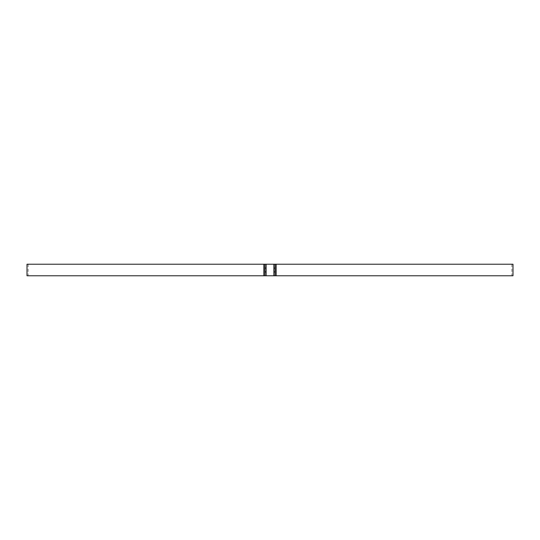 <?xml version="1.0" encoding="UTF-8"?>
<svg xmlns="http://www.w3.org/2000/svg" width="540" height="540" viewBox="0 0 540 540"><rect width="100%" height="100%" fill="white"/><g stroke="black" fill="none" stroke-linecap="round" stroke-linejoin="round"><path stroke-width="0.41" stroke-dasharray="2.7 2.03" d="M266.072 267.982L264.917 267.982L264.917 272.018L264.917 267.982M275.083 267.982L275.083 272.018L275.083 267.982L273.928 267.982M264.897 264.229L266.119 264.229M273.881 275.771L511.846 275.771L273.881 275.771L275.103 275.771L275.103 264.229M275.036 275.771L275.036 264.229L273.881 264.229L511.846 264.229L273.881 264.229M276.163 264.229L276.163 275.771M263.837 264.229L263.864 275.771L266.119 275.771L28.154 275.771L263.837 275.771M27 264.229L513 264.229M266.119 275.771L264.965 275.771L264.965 264.229L264.965 275.771M27 275.771L513 275.771M266.072 272.018L264.917 272.018M275.083 272.018L273.928 272.018M28.154 264.229L28.154 275.771M511.846 264.229L511.846 275.771"/><path stroke-width="0.81" d="M266.072 267.982L266.072 272.018L266.072 267.982M273.928 267.982L273.928 272.018L273.928 267.982M265.99 268.076L266.051 264.229L273.949 264.229L274.01 268.076L273.949 275.771L266.051 275.771L265.99 268.076L264.836 268.076L264.897 275.771L266.051 275.771M266.051 264.229L264.897 264.229L264.836 268.076M274.01 268.076L275.164 268.076L275.103 264.229L273.949 264.229M275.164 268.076L275.164 271.924L274.01 271.924M273.949 275.771L275.103 275.771L275.164 271.924M275.103 275.771L513 275.771L513 264.229L275.036 264.229M263.837 264.229L27 264.229L27 275.771L263.837 275.771L263.837 264.229L264.965 264.229M273.881 264.229L273.881 275.771L273.881 264.229M264.897 275.771L263.837 275.771M266.119 275.771L266.119 264.229L266.119 275.771M265.99 271.924L264.836 271.924M276.163 275.771L276.163 264.229"/></g></svg>
